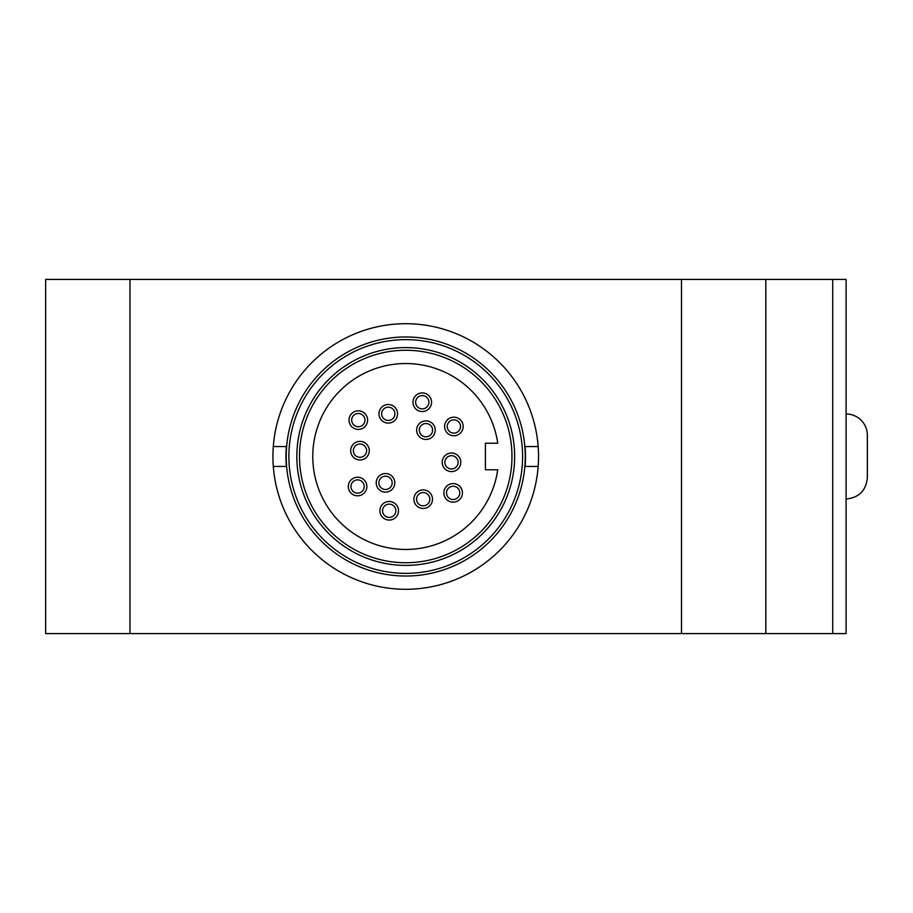 <?xml version="1.0" encoding="UTF-8"?>
<svg xmlns="http://www.w3.org/2000/svg" width="913" height="913" viewBox="0 0 913 913"><rect width="100%" height="100%" fill="white"/><g stroke="black" fill="none" stroke-linecap="round" stroke-linejoin="round"><path stroke-width="1.37" d="M538.533 456.5A132.796 132.796 0 0 1 405.737 589.296A132.796 132.796 0 0 1 273.307 446.537A132.796 132.796 0 0 1 405.737 323.704A132.796 132.796 0 0 1 538.533 456.5M286.214 456.5A119.523 119.523 0 0 0 405.737 576.023A119.523 119.523 0 0 0 525.26 456.5A119.523 119.523 0 0 0 405.737 336.977A119.523 119.523 0 0 0 286.214 456.5M288.873 456.5A116.864 116.864 0 0 1 464.169 355.294A116.864 116.864 0 0 1 464.169 557.706A116.864 116.864 0 0 1 288.873 456.5M299.498 456.5A106.239 106.239 0 0 1 405.737 350.261A106.239 106.239 0 0 1 511.976 456.5A106.239 106.239 0 0 1 405.737 562.739A106.239 106.239 0 0 1 299.498 456.5M296.839 456.5A108.898 108.898 0 0 0 460.186 550.813A108.898 108.898 0 0 0 460.186 362.187A108.898 108.898 0 0 0 296.839 456.5M497.745 469.784A92.966 92.966 0 0 1 355.465 534.698A92.966 92.966 0 0 1 355.465 378.302A92.966 92.966 0 0 1 497.745 443.216L485.419 443.216L485.419 469.784L497.745 469.784M453.145 486.241A6.642 6.642 0 0 1 458.897 496.204A6.642 6.642 0 0 1 447.393 496.204A6.642 6.642 0 0 1 453.145 486.241M453.145 483.582A9.301 9.301 0 0 0 445.099 497.528A9.301 9.301 0 0 0 461.191 497.528A9.301 9.301 0 0 0 453.145 483.582M357.588 479.873A6.642 6.642 0 0 1 363.34 489.836A6.642 6.642 0 0 1 351.847 489.836A6.642 6.642 0 0 1 357.588 479.873M357.588 477.225A9.301 9.301 0 0 0 349.542 491.16A9.301 9.301 0 0 0 365.645 491.16A9.301 9.301 0 0 0 357.588 477.225M389.2 504.124A6.642 6.642 0 0 1 394.952 514.087A6.642 6.642 0 0 1 383.449 514.087A6.642 6.642 0 0 1 389.2 504.124M389.2 501.477A9.301 9.301 0 0 0 381.155 515.423A9.301 9.301 0 0 0 397.246 515.423A9.301 9.301 0 0 0 389.2 501.477M453.875 419.843A6.642 6.642 0 0 1 459.627 429.806A6.642 6.642 0 0 1 448.123 429.806A6.642 6.642 0 0 1 453.875 419.843M453.875 417.184A9.301 9.301 0 0 0 445.829 431.13A9.301 9.301 0 0 0 461.921 431.13A9.301 9.301 0 0 0 453.875 417.184M422.263 395.591A6.642 6.642 0 0 1 428.014 405.555A6.642 6.642 0 0 1 416.522 405.555A6.642 6.642 0 0 1 422.263 395.591M422.263 392.932A9.301 9.301 0 0 0 414.217 406.878A9.301 9.301 0 0 0 430.32 406.878A9.301 9.301 0 0 0 422.263 392.932M423.198 492.552A6.642 6.642 0 0 1 428.939 502.515A6.642 6.642 0 0 1 417.446 502.515A6.642 6.642 0 0 1 423.198 492.552M423.198 489.893A9.301 9.301 0 0 0 415.141 503.839A9.301 9.301 0 0 0 431.244 503.839A9.301 9.301 0 0 0 423.198 489.893M451.49 455.678A6.642 6.642 0 0 1 457.242 465.63A6.642 6.642 0 0 1 445.738 465.63A6.642 6.642 0 0 1 451.49 455.678M451.49 453.019A9.301 9.301 0 0 0 443.444 466.965A9.301 9.301 0 0 0 459.536 466.965A9.301 9.301 0 0 0 451.49 453.019M425.949 423.518A6.642 6.642 0 0 1 431.701 433.481A6.642 6.642 0 0 1 420.197 433.481A6.642 6.642 0 0 1 425.949 423.518M425.949 420.859A9.301 9.301 0 0 0 417.892 434.805A9.301 9.301 0 0 0 433.995 434.805A9.301 9.301 0 0 0 425.949 420.859M385.526 476.198A6.642 6.642 0 0 1 391.278 486.161A6.642 6.642 0 0 1 379.774 486.161A6.642 6.642 0 0 1 385.526 476.198M385.526 473.539A9.301 9.301 0 0 0 377.468 487.485A9.301 9.301 0 0 0 393.571 487.485A9.301 9.301 0 0 0 385.526 473.539M358.318 413.475A6.642 6.642 0 0 1 364.07 423.438A6.642 6.642 0 0 1 352.578 423.438A6.642 6.642 0 0 1 358.318 413.475M358.318 410.827A9.301 9.301 0 0 0 350.272 424.773A9.301 9.301 0 0 0 366.375 424.773A9.301 9.301 0 0 0 358.318 410.827M359.984 444.049A6.642 6.642 0 0 1 365.725 454.001A6.642 6.642 0 0 1 354.233 454.001A6.642 6.642 0 0 1 359.984 444.049M359.984 441.39A9.301 9.301 0 0 0 351.927 455.336A9.301 9.301 0 0 0 368.03 455.336A9.301 9.301 0 0 0 359.984 441.39M388.276 407.164A6.642 6.642 0 0 1 394.028 417.127A6.642 6.642 0 0 1 382.524 417.127A6.642 6.642 0 0 1 388.276 407.164M388.276 404.516A9.301 9.301 0 0 0 380.219 418.462A9.301 9.301 0 0 0 396.322 418.462A9.301 9.301 0 0 0 388.276 404.516M538.156 466.463L525.101 466.463A119.786 119.786 0 0 0 525.101 446.537L538.156 446.537M273.307 446.537L286.362 446.537A119.786 119.786 0 0 0 286.362 466.463L273.307 466.463M681.486 279.412L45.65 279.412L45.65 633.588L846.1 633.588L846.1 279.412L765.813 279.412L765.813 633.588L765.813 279.412L681.486 279.412L681.486 633.588M846.1 456.5L846.1 414A21.25 21.25 0 0 1 867.35 435.25L867.35 477.75C866.06 490.635 858.985 497.722 846.1 499M129.977 279.412L129.977 633.588M832.724 633.588L832.724 279.412"/></g></svg>
